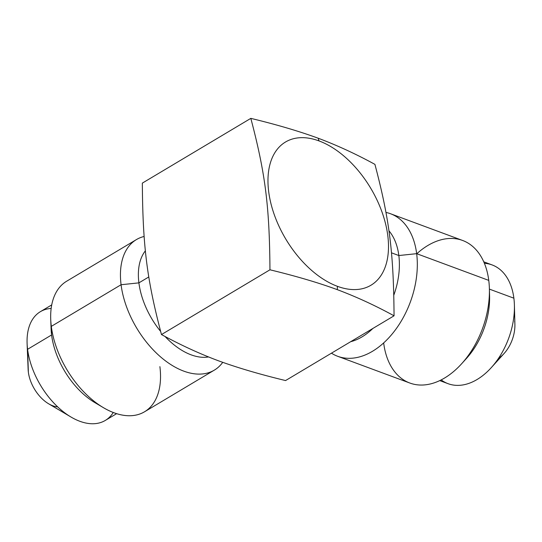 <?xml version="1.0" encoding="UTF-8"?>
<svg xmlns="http://www.w3.org/2000/svg" width="542" height="542" viewBox="0 0 542 542"><rect width="100%" height="100%" fill="white"/><g stroke="black" fill="none" stroke-linecap="round" stroke-linejoin="round"><path stroke-width="0.81" d="M318.161 138.21C298.852 131.15 276.406 124.531 250.824 118.366L142.336 183.115C142.783 246.678 146.936 279.476 161.469 334.556C180.479 344.942 199.395 353.662 218.23 360.708C237.538 367.774 259.984 374.387 285.566 380.559L394.054 315.81C375.328 305.553 356.406 296.833 337.293 289.652C318.317 282.687 295.871 276.068 269.957 269.801C269.51 206.326 265.37 173.508 250.824 118.366C276.406 124.531 298.852 131.15 318.161 138.21L319.055 140.934A83.393 49.491 59.2 0 0 268.669 191.543A83.393 49.491 59.2 0 0 337.422 286.318L337.293 289.652L337.422 286.318A83.393 49.491 59.2 0 0 387.801 235.709A83.393 49.491 59.2 0 0 319.055 140.934L318.161 138.21C336.988 145.263 355.911 153.982 374.922 164.368C355.911 153.982 336.988 145.263 318.161 138.21M374.922 164.368C389.454 219.442 393.607 252.247 394.054 315.81L285.566 380.559C259.984 374.387 237.538 367.774 218.23 360.708C199.395 353.662 180.479 344.942 161.469 334.556L269.957 269.801C269.51 206.326 265.37 173.508 250.824 118.366L142.336 183.115C142.783 246.678 146.936 279.476 161.469 334.556L269.957 269.801C295.871 276.068 318.317 282.687 337.293 289.652C356.406 296.833 375.328 305.553 394.054 315.81C393.607 252.247 389.454 219.442 374.922 164.368M398.837 255.539A63.326 41.029 110.3 0 1 393.749 295.329A63.326 41.029 -69.7 0 0 398.837 255.539L416.663 253.67A76.016 49.247 110.3 0 1 391.188 335.146A76.016 49.247 110.3 0 1 331.453 353.167A76.016 49.247 -69.7 0 0 337.7 356.297A76.016 49.247 -69.7 0 0 394.359 331.237A76.016 49.247 -69.7 0 0 416.663 253.67L398.837 255.539A63.326 41.029 -69.7 0 0 388.953 230.797A63.326 41.029 110.3 0 1 398.837 255.539L391.487 252.816L398.837 255.539M372.923 328.418A63.326 41.029 110.3 0 1 350.694 341.69A63.326 41.029 -69.7 0 0 372.923 328.418M385.958 212.43A76.016 49.247 110.3 0 1 416.663 253.67A76.016 49.247 -69.7 0 0 390.545 213.751A76.016 49.247 -69.7 0 0 385.958 212.43M390.545 213.751L462.644 240.479A76.016 49.247 110.3 0 1 488.762 280.397L416.663 253.67L488.762 280.397A76.016 49.247 110.3 0 1 466.459 357.971A76.016 49.247 110.3 0 1 409.806 383.025L337.7 356.297M489.392 288.818L489.582 296A63.326 41.029 110.3 0 1 466.425 358.472L461.594 363.797A76.016 49.247 -69.7 0 0 489.392 288.818A76.016 49.247 -69.7 0 0 488.762 280.397A76.016 49.247 -69.7 0 0 416.818 253.724M383.689 343.106A76.016 49.247 -69.7 0 0 461.594 363.797M464.081 360.938A63.326 41.029 -69.7 0 0 489.412 292.605M483.776 261.833L492.116 264.93A63.326 41.029 110.3 0 1 513.877 298.188L489.399 289.116L513.877 298.188A63.326 41.029 110.3 0 1 495.293 362.815A63.326 41.029 110.3 0 1 448.092 383.689L439.752 380.599M441.174 379.895A63.326 41.029 -69.7 0 0 491.242 367.672A63.326 41.029 -69.7 0 0 514.399 305.2A63.326 41.029 -69.7 0 0 513.877 298.188A63.326 41.029 -69.7 0 0 484.399 263.304M57.676 406.873A29.539 17.527 -120.8 0 1 28.367 372.185A29.539 17.527 -120.8 0 1 28.137 369.495L27.1 343.526A63.326 37.581 59.2 0 0 27.588 349.299L28.367 372.185L27.588 349.299A63.326 37.581 59.2 0 0 70.955 417.001A63.326 37.581 59.2 0 0 113.264 412.489M51.158 308.432A63.326 37.581 59.2 0 0 27.1 343.526M70.955 417.001L48.59 403.763A29.539 17.527 -120.8 0 1 28.367 372.185M116.638 413.668L105.277 420.443A63.326 37.581 -120.8 0 1 58.651 407.774A63.326 37.581 -120.8 0 1 27.588 349.299L51.598 334.963A63.326 37.581 59.2 0 0 98.983 404.847M103.366 407.638L94.972 402.672A63.326 37.581 -120.8 0 1 51.598 334.963L51.307 326.372A76.016 45.108 59.2 0 0 103.366 407.638A76.016 45.108 59.2 0 0 159.897 366.629M51.104 324.631A63.326 37.581 59.2 0 0 51.598 334.963A63.326 37.581 -120.8 0 1 51.117 329.19L50.724 319.448A76.016 45.108 59.2 0 0 51.307 326.372L51.598 334.963L27.588 349.299A63.326 37.581 -120.8 0 1 40.365 311.684L51.727 304.902M214.327 370.132L144.558 411.771A76.016 45.108 -120.8 0 1 88.59 396.561A76.016 45.108 -120.8 0 1 51.307 326.372L121.076 284.733A76.016 45.108 59.2 0 0 158.359 354.922A76.016 45.108 59.2 0 0 214.327 370.132A76.016 45.108 59.2 0 0 222.728 362.347A76.016 45.108 -120.8 0 1 165.032 360.518A76.016 45.108 -120.8 0 1 121.076 284.733L138.901 282.863A63.326 37.581 59.2 0 0 160.649 331.44A63.326 37.581 -120.8 0 1 138.901 282.863L148.779 276.969L138.901 282.863A63.326 37.581 -120.8 0 1 145.351 250.851A63.326 37.581 59.2 0 0 138.901 282.863L121.076 284.733A76.016 45.108 -120.8 0 1 144.125 236.468A76.016 45.108 59.2 0 0 136.415 239.591A76.016 45.108 59.2 0 0 121.076 284.733L51.307 326.372A76.016 45.108 -120.8 0 1 66.646 281.23L136.415 239.591M208.501 356.948A63.326 37.581 -120.8 0 1 165.025 336.447A63.326 37.581 59.2 0 0 208.501 356.948M514.656 321.074A29.539 19.133 110.3 0 1 498.484 358.377M514.399 305.2L514.9 324.346A29.539 19.133 110.3 0 1 504.101 353.479L491.242 367.672M319.055 140.934A83.393 49.491 59.2 0 0 268.669 191.543A83.393 49.491 59.2 0 0 337.422 286.318A83.393 49.491 59.2 0 0 387.801 235.709A83.393 49.491 59.2 0 0 319.055 140.934"/></g></svg>
